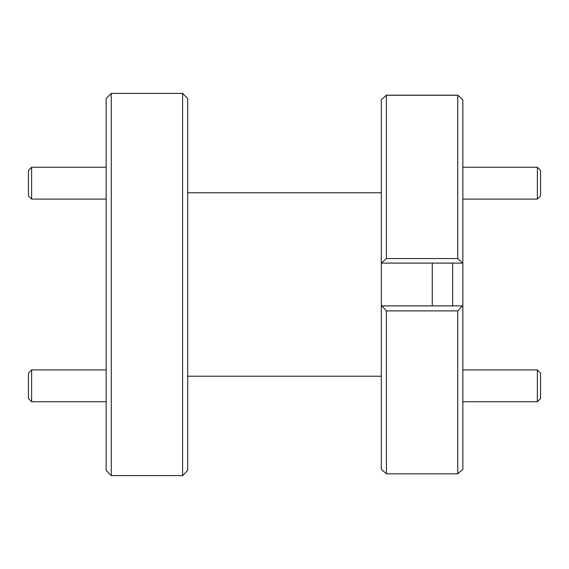 <?xml version="1.0" encoding="UTF-8"?>
<svg xmlns="http://www.w3.org/2000/svg" width="569" height="569" viewBox="0 0 569 569"><rect width="100%" height="100%" fill="white"/><g stroke="black" fill="none" stroke-linecap="round" stroke-linejoin="round"><path stroke-width="0.85" d="M31.636 401.757L28.45 398.577L28.45 373.1L31.636 369.914L31.636 401.757L106.154 401.757M31.636 369.914L106.154 369.914M31.636 199.086L28.45 195.9L28.45 170.423L31.636 167.243L31.636 199.086L106.154 199.086M31.636 167.243L106.154 167.243M540.55 373.1L540.55 398.577L537.364 401.757L537.364 369.914L540.55 373.1M462.846 401.757L537.364 401.757M462.846 369.914L537.364 369.914M540.55 170.423L540.55 195.9L537.364 199.086L537.364 167.243L540.55 170.423M462.846 199.086L537.364 199.086M462.846 167.243L537.364 167.243M111.254 475.584L106.154 470.485L106.154 98.515L111.254 93.416L111.254 475.584L182.592 475.584L182.592 93.416L187.685 98.515L187.685 470.485L182.592 475.584M452.654 305.902L452.654 263.098M111.254 93.416L182.592 93.416M187.685 376.223L381.315 376.223M187.685 192.777L381.315 192.777M457.746 95.251L386.408 95.251L386.408 258.568L457.746 258.568L457.746 95.251L462.846 99.746L462.846 469.254L457.746 473.813L457.746 310.894L386.408 310.894L386.408 473.813L457.746 473.813M432.269 263.098L432.269 305.902M462.846 263.098L381.315 263.098L381.315 305.902L462.846 305.902M384.025 97.313L386.408 95.187L457.746 95.187L460.136 97.313M386.408 473.813L381.315 469.254L381.315 305.902L381.835 305.902L386.408 310.894M381.315 263.098L381.315 99.746L386.408 95.251M381.315 469.254L381.891 469.774M462.27 469.774L462.846 469.254M460.136 471.687L462.327 469.774M384.025 471.687L381.835 469.774M462.327 305.902L457.746 310.894M457.746 258.568L462.81 263.098M381.351 263.098L386.408 258.568"/></g></svg>
